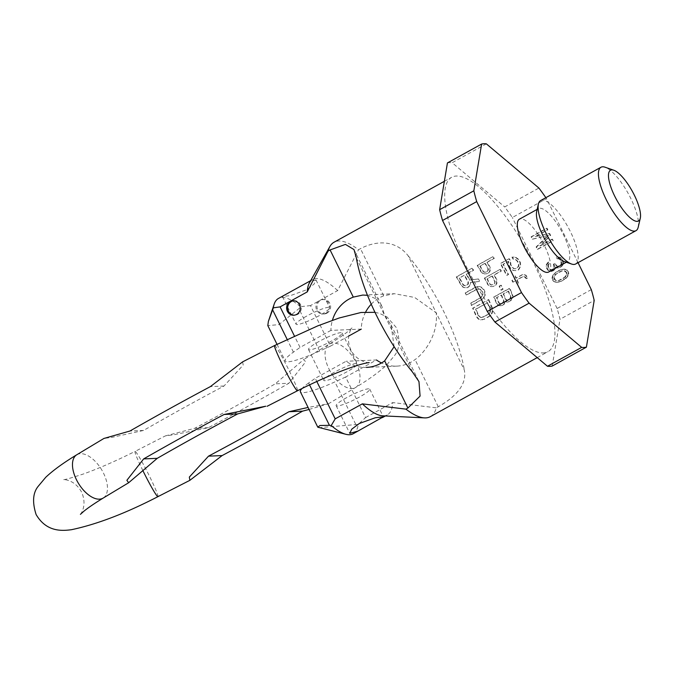 <?xml version="1.0" encoding="UTF-8"?>
<svg xmlns="http://www.w3.org/2000/svg" width="674" height="674" viewBox="0 0 674 674"><rect width="100%" height="100%" fill="white"/><g stroke="black" fill="none" stroke-linecap="round" stroke-linejoin="round"><path stroke-width="0.51" stroke-dasharray="3.37 2.53" d="M545.864 197.676A114.715 35.36 -118.9 0 1 546.53 198.636L512.341 217.517A114.715 35.36 -118.9 0 0 504.716 206.926L538.905 188.046M578.039 262.675L546.53 198.636M548.602 272.035A30.187 9.301 61.1 0 0 543.244 243.129A30.187 9.301 61.1 0 0 520.825 218.806A30.187 9.301 61.1 0 0 519.418 219.176M591.3 289.609L557.112 308.49A114.715 35.36 -118.9 0 1 560.001 319.282L594.19 300.402M486.35 143.84L452.161 162.72L504.716 206.926M447.435 162.923A114.715 35.36 -118.9 0 1 452.161 162.72M557.112 308.49L512.341 217.517M540.312 245.9L552.469 239.186L553.236 240.744L537.793 249.279L536.639 246.937L548.518 235.411L532.797 239.127L531.643 236.785L547.094 228.259L547.861 229.817L535.695 236.532L549.655 233.457L550.675 235.538L539.781 245.926L551.947 239.211L552.714 240.77L537.262 249.296L536.116 246.954L547.996 235.428L532.275 239.152L531.12 236.81L546.563 228.275L547.33 229.842L535.173 236.557L549.125 233.482L550.153 235.563L539.781 245.926M562.992 264.815L561.4 266.685L558.645 267.881L557.406 267.898L556.109 266.963L554.904 269.617L551.618 271.428L548.619 270.434L547.398 268.791L546.715 264.865L548.703 262.11L549.344 263.416L548.341 265.623L548.653 267.106L550.136 269.271L551.18 269.684L553.076 269.297L554.138 268.05L554.424 265.244L553.91 264.2L555.224 263.475L556.834 265.901L557.878 266.314L560.76 265.387L561.695 263.879L561.45 261.689L559.715 259.01L557.432 258.614L556.791 257.316L557.904 257.03L560.187 257.426L562.2 258.968L563.405 262.27L562.992 264.815L560.878 266.71L558.123 267.898L556.876 267.923L555.578 266.988L554.382 269.634L551.088 271.454L548.097 270.459L546.867 268.816L546.193 264.89L548.181 262.135L548.821 263.441L547.819 265.649L548.13 267.131L549.613 269.288L550.65 269.71L552.554 269.322L553.607 268.075L554.011 267.19L553.388 264.225L554.702 263.5L556.311 265.918L557.356 266.34L560.237 265.404L561.164 263.896L560.928 261.714L559.193 259.035L556.909 258.639L556.269 257.342L557.381 257.055L559.664 257.451L561.678 258.984L562.883 262.287L562.461 264.84M556.842 271.849L559.799 270.223L564.256 269.086L567.247 270.072L568.789 273.197L567.837 276.374L565.924 278.421L561.45 281.218L556.994 282.355L554.003 281.37L552.461 278.244L553.413 275.068L556.32 271.875L559.277 270.24L563.725 269.103L566.724 270.097L568.258 273.223L567.314 276.391L565.402 278.446L560.928 281.243L556.471 282.381L553.472 281.387L551.939 278.261L552.882 275.093L556.32 271.875M557.811 272.97L555.966 274.318L554.23 277.595L555.511 280.199L559.041 280.569L565.284 277.124L566.741 274.992L566.708 272.363L564.694 270.822L562.209 270.872L555.443 274.343L553.977 276.475L554.02 279.103L556.033 280.637L558.51 280.586L564.761 277.14L566.489 273.871L566.177 272.389L564.172 270.847L561.686 270.897L557.288 272.995M552.208 366.049L560.001 319.282M552.469 239.186L551.947 239.211M550.675 235.538L550.153 235.563M549.655 233.457L549.125 233.482M535.695 236.532L535.173 236.557M547.861 229.817L547.33 229.842M547.094 228.259L546.563 228.275M531.643 236.785L531.12 236.81M532.797 239.127L532.275 239.152M548.518 235.411L547.996 235.428M536.639 246.937L536.116 246.954M537.793 249.279L537.262 249.296M553.236 240.744L552.714 240.77M562.259 265.885L561.737 265.901M563.262 263.669L562.739 263.694M563.405 262.27L562.883 262.287M563.228 261.049L562.697 261.065M562.2 258.968L561.678 258.984M561.358 258.108L560.835 258.125M560.187 257.426L559.664 257.451M559.15 257.005L558.62 257.03M557.904 257.03L557.381 257.055M556.791 257.316L556.269 257.342M557.432 258.614L556.909 258.639M558.215 258.513L557.693 258.538M559.134 258.673L558.603 258.698M559.715 259.01L559.193 259.035M560.684 260.13L560.161 260.156M561.45 261.689L560.928 261.714M561.762 263.172L561.24 263.197M561.695 263.879L561.164 263.896M561.29 264.764L560.768 264.781M560.76 265.387L560.237 265.404M559.445 266.112L558.923 266.129M557.878 266.314L557.356 266.34M556.834 265.901L556.311 265.918M555.738 264.52L555.216 264.537M555.224 263.475L554.702 263.5M553.91 264.2L553.388 264.225M554.424 265.244L553.902 265.27M554.534 267.165L554.011 267.19M554.138 268.05L553.607 268.075M553.076 269.297L552.554 269.322M552.419 269.659L551.896 269.684M551.18 269.684L550.65 269.71M550.136 269.271L549.613 269.288M549.167 268.151L548.644 268.168M548.653 267.106L548.13 267.131M548.341 265.623L547.819 265.649M548.619 264.478L548.088 264.503M549.344 263.416L548.821 263.441M548.703 262.11L548.181 262.135M547.515 263.104L546.993 263.121M546.715 264.865L546.193 264.89M546.572 266.272L546.05 266.297M547.136 268.277L546.614 268.294M547.398 268.791L546.867 268.816M548.619 270.434L548.097 270.459M549.79 271.117L549.268 271.133M551.618 271.428L551.088 271.454M553.059 270.965L552.537 270.982M553.716 270.603L553.194 270.619M554.904 269.617L554.382 269.634M555.637 268.547L555.106 268.572M556.109 266.963L555.578 266.988M557.406 267.898L556.876 267.923M558.645 267.881L558.123 267.898M560.086 267.409L559.563 267.435M561.4 266.685L560.878 266.71M559.799 270.223L559.277 270.24M555.325 273.021L554.803 273.046M554.466 273.829L553.944 273.846M553.413 275.068L552.882 275.093M552.806 276.399L552.284 276.416M552.461 278.244L551.939 278.261M552.899 279.988L552.377 280.005M554.003 281.37L553.472 281.387M555.629 282.12L555.098 282.145M556.994 282.355L556.471 282.381M558.569 282.153L558.038 282.179M559.681 281.867L559.15 281.892M561.45 281.218L560.928 281.243M564.408 279.592L563.885 279.609M565.924 278.421L565.402 278.446M566.783 277.612L566.253 277.637M567.837 276.374L567.314 276.391M568.443 275.043L567.912 275.068M568.789 273.197L568.258 273.223M568.351 271.454L567.82 271.479M567.247 270.072L566.724 270.097M565.621 269.322L565.098 269.339M564.256 269.086L563.725 269.103M562.68 269.288L562.158 269.314M561.568 269.575L561.046 269.592M555.966 274.318L555.443 274.343M560.111 271.706L559.589 271.723M562.209 270.872L561.686 270.897M564.694 270.822L564.172 270.847M565.739 271.243L565.208 271.268M566.708 272.363L566.177 272.389M567.019 273.846L566.489 273.871M566.741 274.992L566.219 275.009M565.284 277.124L564.761 277.14M563.439 278.472L562.916 278.488M561.139 279.735L560.616 279.761M559.041 280.569L558.51 280.586M556.556 280.611L556.033 280.637M555.511 280.199L554.988 280.224M554.542 279.078L554.02 279.103M554.23 277.595L553.708 277.621M554.508 276.45L553.977 276.475M564.281 261.512A30.187 9.301 -118.9 0 0 566.303 261.857A30.187 9.301 61.1 0 0 567.71 261.478A30.187 9.301 61.1 0 0 562.352 232.581A30.187 9.301 61.1 0 0 539.925 208.249A30.187 9.301 -118.9 0 0 538.526 208.628A30.187 9.301 -118.9 0 0 536.673 211.51M540.632 200.566A36.227 11.163 -118.9 0 1 542.317 200.111A36.227 11.163 61.1 0 1 569.227 229.312A36.227 11.163 61.1 0 1 575.655 263.989M638.211 227.205A36.227 11.163 61.1 0 0 628.252 193.556A36.227 11.163 61.1 0 0 605.075 167.211M543.345 352.932A99.617 30.709 61.1 0 0 547.979 351.693A99.617 30.709 61.1 0 0 530.286 256.322A99.617 30.709 61.1 0 0 456.298 176.04A99.617 30.709 -118.9 0 0 451.664 177.279A99.617 30.709 -118.9 0 0 469.357 272.65A99.617 30.709 -118.9 0 0 543.345 352.932M371.239 304.21A36.227 34.062 87.6 0 1 383.691 295.827L394.433 293.704L414.67 297.461L436.196 312.812L408.099 255.707C396.169 240.407 377.263 239.851 360.472 248.647L358.509 249.734A99.617 30.709 61.1 0 0 338.693 240.989A99.617 30.709 -118.9 0 0 334.051 242.227M430.374 416.642A99.617 30.709 61.1 0 0 436.305 407.846L438.277 406.759C454.714 397.365 467.411 385.056 464.293 369.916L436.196 312.812C438.454 333.537 425.008 352.755 415.058 359.579A36.227 34.062 87.6 0 1 396.885 366.117A36.227 34.062 87.6 0 1 381.535 362.957M408.099 255.707A99.617 30.709 -118.9 0 1 464.293 369.916M471.96 268.227L456.273 276.896A99.617 30.709 61.1 0 1 461.058 285.228L462.347 286.779L464.1 287.621L467.183 287.722L469.34 286.079L470.115 284.302L470.022 282.541L479.391 281.429A99.617 30.709 61.1 0 0 478.077 278.994L469.542 280.089A99.617 30.709 61.1 0 0 466.172 274.183L473.182 270.316A99.617 30.709 61.1 0 0 471.96 268.227L456.694 276.871A100.83 31.08 61.1 0 1 461.471 285.212L462.76 286.762L464.521 287.604L467.596 287.705L469.753 286.062L470.528 284.285L470.435 282.524L479.804 281.412A100.83 31.08 61.1 0 0 478.489 278.977L469.955 280.072A100.83 31.08 61.1 0 0 466.593 274.166L473.603 270.291A100.83 31.08 61.1 0 0 472.381 268.21M475.515 287.166L465.17 292.878A99.617 30.709 61.1 0 1 466.24 294.968L476.585 289.256L479.458 289.011L481.674 290.89A99.617 30.709 61.1 0 1 482.365 292.289L482.542 295.279L480.705 297.613L470.359 303.325A99.617 30.709 61.1 0 1 471.337 305.423L483.191 298.439L484.876 294.867L484.362 291.176A99.617 30.709 61.1 0 0 483.679 289.786L481.101 287.208L477.361 286.593L465.574 292.861A100.83 31.08 61.1 0 1 466.652 294.951L476.998 289.239L479.863 288.986L482.087 290.873A100.83 31.08 61.1 0 1 482.778 292.272L482.955 295.263L481.118 297.596L470.764 303.308A100.83 31.08 61.1 0 1 471.749 305.406L483.603 298.422L485.288 294.85L484.774 291.16A100.83 31.08 61.1 0 0 484.092 289.769L481.514 287.191L479.467 286.534L475.92 287.149M488.305 299.551A99.617 30.709 61.1 0 1 491.936 307.934L492.214 311.632L491.43 313.772L488.835 316.477L483.831 319.24L480.419 319.855L478.523 319.19L476.248 316.595A99.617 30.709 61.1 0 0 472.617 308.212L488.717 299.534L473.03 308.195A100.83 31.08 61.1 0 1 476.661 316.578L478.944 319.173L480.84 319.838L484.252 319.223L489.257 316.46L491.851 313.755L492.635 311.615L492.349 307.917A100.83 31.08 61.1 0 0 488.717 299.534M492.871 256.676L477.184 265.345A99.617 30.709 61.1 0 1 481.101 272.119L483.848 273.922L486.805 273.762L488.987 272.186L489.855 270.603L489.779 267.325A99.617 30.709 61.1 0 0 486.864 262.245L493.874 258.369A99.617 30.709 61.1 0 0 492.871 256.676L477.613 265.32A100.83 31.08 61.1 0 1 481.514 272.094L484.261 273.905L487.218 273.745L489.4 272.17L490.268 270.586L490.192 267.308A100.83 31.08 61.1 0 0 487.285 262.228L494.295 258.353A100.83 31.08 61.1 0 0 493.301 256.659M500.041 269.389L484.353 278.05A99.617 30.709 61.1 0 1 487.883 284.841L490.487 286.652L493.376 286.492L495.575 284.917L496.494 283.333L496.561 280.047A99.617 30.709 61.1 0 0 493.932 274.95L500.942 271.083A99.617 30.709 61.1 0 0 500.041 269.389L484.766 278.033A100.83 31.08 61.1 0 1 488.288 284.824L490.899 286.635L493.789 286.475L495.988 284.9L496.906 283.316L496.965 280.03A100.83 31.08 61.1 0 0 494.345 274.933L501.355 271.066A100.83 31.08 61.1 0 0 500.453 269.364M508.954 258.774L500.276 263.568A99.617 30.709 61.1 0 1 506.519 275.396L508.188 274.478A99.617 30.709 61.1 0 0 502.897 264.385L508.238 261.436L508.777 265.649A99.617 30.709 61.1 0 1 509.873 267.738L512.998 270.485L516.874 270.569L518.213 269.827L520.345 266.424L519.89 262.211A99.617 30.709 61.1 0 0 518.786 260.122L515.585 257.384L511.954 257.114A99.617 30.709 61.1 0 1 513.099 259.204L514.818 259.161L517.118 261.04A99.617 30.709 -118.9 0 1 518.222 263.13L518.475 266.12L516.335 268.64L513.807 268.699L511.541 266.82A99.617 30.709 61.1 0 0 510.445 264.73L510.285 261.209A99.617 30.709 61.1 0 0 508.954 258.774L500.689 263.551A100.83 31.08 61.1 0 1 506.924 275.38L508.592 274.461A100.83 31.08 61.1 0 0 503.31 264.368L508.651 261.419L509.19 265.632A100.83 31.08 61.1 0 1 510.285 267.721L513.411 270.468L517.287 270.544L518.626 269.811L520.749 266.407L520.303 262.194A100.83 31.08 61.1 0 0 519.199 260.105L515.998 257.367L512.375 257.097A100.83 31.08 61.1 0 1 513.512 259.187L515.231 259.145L517.531 261.023A100.83 31.08 -118.9 0 1 518.635 263.113L518.887 266.104L516.747 268.623L514.211 268.682L511.954 266.803A100.83 31.08 61.1 0 0 510.858 264.714L510.698 261.192A100.83 31.08 61.1 0 0 509.367 258.757M500.816 285.254L499.148 286.18A99.617 30.709 61.1 0 1 501.009 290.149L502.678 289.222A99.617 30.709 61.1 0 0 500.816 285.254L499.552 286.164A100.83 31.08 61.1 0 1 501.422 290.132L503.09 289.205A100.83 31.08 61.1 0 0 501.229 285.237M505.163 301.59L504.068 303.932L501.844 305.507L499.055 305.659L497.581 305.078L496.662 303.839A99.617 30.709 61.1 0 0 493.697 297.023L509.384 288.362A99.617 30.709 61.1 0 1 512.35 295.178L512.072 298.472L510.193 300.899L507.404 302.087L505.163 301.59L507.825 302.07L511.499 300.04L513.024 296.762L512.762 295.153A100.83 31.08 61.1 0 0 509.797 288.346L494.109 297.007A100.83 31.08 61.1 0 1 497.075 303.822L499.468 305.642L502.265 305.491L504.489 303.915L505.576 301.573M522.594 274.487L515.913 278.168A99.617 30.709 61.1 0 0 514.574 275.38L513.243 276.121A99.617 30.709 61.1 0 1 514.582 278.91L511.911 280.384A99.617 30.709 61.1 0 1 512.729 282.128L515.399 280.654A99.617 30.709 61.1 0 1 517.152 284.487L518.491 283.754A99.617 30.709 61.1 0 0 516.731 279.912L522.746 276.593L523.909 276.391L526.183 278.632L527.523 277.89L525.408 275.118L522.999 274.461L516.326 278.151A100.83 31.08 61.1 0 0 514.987 275.363L513.655 276.104A100.83 31.08 61.1 0 1 514.995 278.893L512.324 280.367A100.83 31.08 61.1 0 1 513.141 282.111L515.812 280.637A100.83 31.08 61.1 0 1 517.565 284.47L518.904 283.737A100.83 31.08 61.1 0 0 517.143 279.895L523.15 276.576L524.321 276.374L525.467 277.048L526.596 278.615L527.936 277.873L525.821 275.102L522.999 274.461M365.679 311.978A36.227 34.062 87.6 0 0 361.289 329.106L330.9 330.395A36.227 34.062 87.6 0 1 332.425 320.293M394.13 346.689L391.072 324.927L384.458 315.011L381.88 306.249L375.418 298.515L367.482 295.313M396.885 366.117L366.496 367.406A36.227 34.062 87.6 0 1 346.099 361.272L315.247 378.308L316.805 381.484M318.684 427.72L358.273 424.384L365.586 417.568L345.627 377.019L376.48 359.983L346.099 361.272M330.9 330.395L300.048 347.43L294.403 335.964M382.79 415.841A77.283 23.817 61.1 0 0 387.348 414.881A77.283 23.817 61.1 0 0 392.731 402.572L436.305 407.846M348.753 336.023L330.437 346.141L310.487 305.592L337.632 290.604L358.509 249.734M337.632 290.604A77.283 23.817 61.1 0 0 312.626 279.584A77.283 23.817 61.1 0 0 309.391 282.928M508.137 291.168A99.617 30.709 61.1 0 1 510.462 296.568L510.05 298.54L508.162 299.93L507.05 300.2L505.458 299.332A99.617 30.709 61.1 0 0 503.133 293.931L508.55 291.151A100.83 31.08 61.1 0 1 510.884 296.543L510.471 298.523L508.584 299.913L507.463 300.183L505.871 299.315A100.83 31.08 61.1 0 0 503.545 293.915L508.55 291.151M501.127 295.043A99.617 30.709 61.1 0 1 503.453 300.436L503.478 301.472L502.155 303.249L500.369 303.881L498.777 303.014A99.617 30.709 61.1 0 0 496.46 297.622L501.549 295.027A100.83 31.08 61.1 0 1 503.874 300.419L503.461 302.39L501.911 303.595L500.79 303.864L499.198 302.997A100.83 31.08 61.1 0 0 496.873 297.605L501.549 295.027M491.927 276.062L486.923 278.825A99.617 30.709 61.1 0 1 489.695 284.201L491.397 285.06L493.545 284.243L494.792 282.465L494.699 281.437A99.617 30.709 61.1 0 0 491.927 276.062L487.336 278.809A100.83 31.08 61.1 0 1 490.099 284.184L491.809 285.043L493.958 284.226L494.817 283.383L495.112 281.42A100.83 31.08 61.1 0 0 492.34 276.045M484.859 263.349L479.854 266.112A99.617 30.709 61.1 0 1 482.929 271.479L484.716 272.338L485.87 272.069L487.723 270.678L487.934 268.707A99.617 30.709 61.1 0 0 484.859 263.349L480.276 266.095A100.83 31.08 61.1 0 1 483.342 271.462L485.128 272.321L487.294 271.496L488.49 269.726L488.347 268.69A100.83 31.08 61.1 0 0 485.28 263.332M487.235 302.752A99.617 30.709 61.1 0 1 489.931 309.037L489.931 312.037L488.01 314.379L481.531 317.53L480.25 317.387L478.245 315.491A99.617 30.709 61.1 0 0 475.558 309.197L487.647 302.736A100.83 31.08 61.1 0 1 490.352 309.021L490.352 312.02L488.431 314.362L481.952 317.513L480.672 317.37L478.666 315.474A100.83 31.08 61.1 0 0 475.97 309.181L487.647 302.736M464.175 275.287L459.163 278.05A99.617 30.709 61.1 0 1 462.92 284.655L463.822 285.515L466.063 285.633L467.874 284.175L467.925 281.892A99.617 30.709 61.1 0 0 464.175 275.287L459.584 278.033A100.83 31.08 61.1 0 1 463.333 284.639L465.287 285.818L466.475 285.616L468.287 284.158L468.337 281.867A100.83 31.08 61.1 0 0 464.597 275.27M509.165 299.374L509.586 299.357M508.162 299.93L508.584 299.913M466.172 274.183L466.593 274.166M464.1 287.621L464.521 287.604M456.273 276.896L456.694 276.871M473.182 270.316L473.603 270.291M459.163 278.05L459.584 278.033M463.822 285.515L464.243 285.49M468.16 283.114L468.582 283.097M492.315 309.863L492.736 309.846M492.214 311.632L492.635 311.615M491.43 313.772L491.851 313.755M490.369 315.205L490.79 315.188M488.835 316.477L489.257 316.46M483.831 319.24L484.252 319.223M482.02 319.813L482.449 319.796M480.419 319.855L480.84 319.838M478.523 319.19L478.944 319.173M477.293 318.162L477.714 318.145M478.245 315.491L478.666 315.474M479.155 316.704L479.576 316.687M480.25 317.387L480.672 317.37M481.531 317.53L481.952 317.513M483.005 317.142L483.426 317.125M488.01 314.379L488.431 314.362M489.206 313.292L489.627 313.275M489.931 312.037L490.352 312.02M490.166 310.621L490.588 310.604M489.931 309.037L490.352 309.021M482.222 273.341L482.643 273.324M477.184 265.345L477.613 265.32M493.874 258.369L494.295 258.353M486.864 262.245L487.285 262.228M488.136 273.021L488.557 273.004M479.854 266.112L480.276 266.095M485.87 272.069L486.291 272.043M486.872 271.512L487.294 271.496M511.954 257.114L512.375 257.097M513.672 257.072L514.094 257.055M517.522 258.563L517.944 258.546M504.068 303.932L504.489 303.915M503.183 304.766L503.604 304.749M501.844 305.507L502.265 305.491M500.731 305.777L501.153 305.752M497.581 305.078L498.002 305.052M512.602 296.779L513.024 296.762M511.077 300.056L511.499 300.04M510.193 300.899L510.614 300.882M508.525 301.817L508.946 301.8M507.404 302.087L507.825 302.07M505.727 301.969L506.149 301.952M498.777 303.014L499.198 302.997M499.468 303.688L499.889 303.662M500.369 303.881L500.79 303.864M501.49 303.612L501.911 303.595M502.155 303.249L502.577 303.224M503.04 302.407L503.461 302.39M503.453 300.436L503.874 300.419M506.14 299.997L506.562 299.981M510.462 296.568L510.884 296.543M510.479 297.605L510.9 297.579M510.05 298.54L510.471 298.523M365.586 417.568L392.731 402.572M326.991 313.14A7.245 6.816 87.6 0 1 324.127 313.949A7.245 6.816 87.6 0 1 317.243 308.566A7.245 6.816 87.6 0 1 320.656 300.275A7.245 6.816 87.6 0 1 323.52 299.475A7.245 6.816 87.6 0 1 330.403 304.859A7.245 6.816 87.6 0 1 326.991 313.14M345.627 377.019L334.877 381.905A44.678 6.454 153.8 0 1 300.402 391.838M309.534 384.871L308.625 383.017L315.247 378.308M308.625 383.017A44.678 6.454 153.8 0 0 301.969 388.536M334.127 372.377A18.72 2.704 153.8 0 0 323.697 380.372A18.72 2.704 153.8 0 0 346.857 371.837A18.72 2.704 153.8 0 0 357.287 363.85A18.72 2.704 153.8 0 0 334.127 372.377M310.487 305.592L300.368 306.695L298.868 308.726L278.842 324.632L267.814 325.601M330.437 346.141L319.678 351.028A44.678 6.454 -26.2 0 1 285.212 360.961A44.678 6.454 -26.2 0 1 293.434 352.14L300.048 347.43M353.159 433.761A77.283 23.817 61.1 0 0 358.273 424.384M300.368 306.695A77.283 23.817 61.1 0 0 278.438 298.464M307.681 282.313L316.022 279.988L314.059 284.15L306.502 289.828L290.545 295.574L282.44 296.518L283.392 295.726M318.937 341.507A18.72 2.704 153.8 0 0 308.507 349.494A18.72 2.704 153.8 0 0 331.667 340.96A18.72 2.704 153.8 0 0 342.089 332.973A18.72 2.704 153.8 0 0 318.937 341.507M346.579 397.685A18.72 2.704 153.8 0 0 336.149 405.672A18.72 2.704 153.8 0 0 359.309 397.138A18.72 2.704 153.8 0 0 369.74 389.151A18.72 2.704 153.8 0 0 346.579 397.685M306.485 316.199A18.72 2.704 153.8 0 0 296.054 324.194A18.72 2.704 153.8 0 0 319.215 315.659A18.72 2.704 153.8 0 0 329.645 307.664A18.72 2.704 153.8 0 0 306.485 316.199M325.921 313.191A7.245 6.816 87.6 0 1 323.065 313.991A7.245 6.816 87.6 0 1 316.182 308.608A7.245 6.816 87.6 0 1 319.594 300.326A7.245 6.816 87.6 0 1 322.45 299.517A7.245 6.816 87.6 0 1 329.333 304.901A7.245 6.816 87.6 0 1 325.921 313.191M293.662 300.764A7.245 6.816 87.6 0 1 294.193 300.714A7.245 6.816 87.6 0 1 301.076 306.097A7.245 6.816 87.6 0 1 297.672 314.387A7.245 6.816 87.6 0 1 294.808 315.196A7.245 6.816 87.6 0 1 294.277 315.196M309.071 409.455L328.583 403.726L308.085 407.45M242.64 361.845L243.179 365.081L223.995 386.025A458.261 66.17 153.8 0 0 143.545 430.45L112.179 437.316L103.914 438.454M157.91 496.662A25.359 1.71 63.2 0 0 149.645 476.543A25.359 1.71 63.2 0 0 135.07 451.386L165.383 435.893L173.959 434.738L208.409 427.704A498.094 71.916 153.8 0 0 288.851 383.279L275.236 383.851L303.864 359.427L305.608 361.904L288.851 383.279M165.383 435.893L194.786 428.276A458.261 66.17 153.8 0 0 275.236 383.851M143.545 430.45L129.93 431.031M208.409 427.704L194.786 428.276M223.995 386.025L210.381 386.606M438.277 406.759L415.058 359.579M383.691 295.827L360.472 248.647M412.555 372.115L356.352 257.898M355.687 424.207L334.877 381.905M319.678 351.028L298.868 308.726M293.434 352.14L287.141 339.359M274.588 345.518A25.359 1.71 -116.8 0 1 289.171 370.675A25.359 1.71 -116.8 0 1 297.428 390.794M328.971 368.981A25.359 13.446 58.6 0 0 355.754 387.398A25.359 13.446 58.6 0 0 356.083 362.536A25.359 13.446 58.6 0 0 329.3 344.128A25.359 13.446 58.6 0 0 328.971 368.981M76.743 454.781A25.359 13.446 -121.4 0 1 103.526 473.199A25.359 13.446 -121.4 0 1 103.198 498.061M80.408 514.346C79.911 515.105 87.788 506.284 81.63 492.172C74.207 478.683 62.412 479.551 63.322 479.61C64.199 479.981 70.964 478.077 83.627 473.906C99.011 468.371 116.155 460.864 135.07 451.386A25.359 1.71 63.2 0 0 143.158 471.168M566.354 262.228L567.71 261.478M537.17 209.378L538.526 208.628M537.229 357.624L547.979 351.693M362.932 295.043L394.433 293.704M444.368 181.306L451.664 177.279M353.993 249.565L381.88 306.24M391.08 324.927L418.967 381.602M385.385 415.968L387.348 414.881M310.663 280.67L312.626 279.584M277.014 344.296L285.212 360.961M308.507 349.494L323.697 380.372M342.089 332.973L357.287 363.85M336.149 405.672L349.772 433.357M369.74 389.151L383.354 416.827M282.44 296.518L296.054 324.194M316.022 279.988L329.645 307.664M323.065 313.991L324.127 313.949M322.45 299.517L323.52 299.475M293.746 315.238L294.808 315.196M293.131 300.764L294.193 300.714M374.971 312.315L379.47 313.359L387.011 316.949L396.371 327.615C400.339 339.974 399.631 349.41 394.248 355.931L386.783 364.87C379.336 371.888 368.998 379.395 355.754 387.398L328.583 403.726M369.175 362.57C371.071 363.059 357.608 362.991 350.868 350.008C344.709 335.896 352.586 327.075 352.089 327.834L348.568 330.993C344.279 334.481 337.859 338.862 329.3 344.128L303.864 359.427"/><path stroke-width="1.01" d="M481.624 144.042L473.83 190.809L439.642 209.69L447.435 162.923L481.624 144.042A114.715 35.36 61.1 0 1 486.35 143.84L538.905 188.046A114.715 35.36 -118.9 0 1 545.864 197.676M473.83 190.809A114.715 35.36 -118.9 0 0 476.72 201.602L521.491 292.567A114.715 35.36 -118.9 0 0 529.115 303.165L581.67 347.371A114.715 35.36 61.1 0 0 586.397 347.169L594.19 300.402A114.715 35.36 -118.9 0 0 591.3 289.609L578.039 262.675M537.17 209.378L519.418 219.176A30.187 9.301 61.1 0 0 524.776 248.083A30.187 9.301 61.1 0 0 547.195 272.406A30.187 9.301 61.1 0 0 548.602 272.035L566.354 262.228M476.72 201.602L442.532 220.482A114.715 35.36 -118.9 0 1 439.642 209.69M529.115 303.165L494.927 322.046A114.715 35.36 -118.9 0 1 487.294 311.455L521.491 292.567M581.67 347.371L547.482 366.252L494.927 322.046M586.397 347.169L552.208 366.049A114.715 35.36 -118.9 0 1 547.482 366.252M442.532 220.482L487.294 311.455M600.964 167.245A36.227 11.163 -118.9 0 0 607.4 201.922A36.227 11.163 -118.9 0 0 634.301 231.123A36.227 11.163 61.1 0 0 635.995 230.668L575.655 263.989A36.227 11.163 61.1 0 1 573.97 264.444A36.227 11.163 -118.9 0 1 571.544 264.023L564.281 261.512A30.187 9.301 -118.9 0 1 544.971 239.548A30.187 9.301 -118.9 0 1 536.673 211.51L538.408 204.028A36.227 11.163 -118.9 0 1 540.632 200.566L600.964 167.245A36.227 11.163 -118.9 0 1 602.649 166.79A36.227 11.163 61.1 0 1 605.075 167.211L613.795 170.227A28.982 8.931 61.1 0 0 611.849 169.899A28.982 8.931 -118.9 0 0 614.654 196.041A28.982 8.931 -118.9 0 0 637.174 221.358A28.982 8.931 61.1 0 0 640.3 218.224A28.982 8.931 61.1 0 0 632.33 191.306A28.982 8.931 61.1 0 0 613.795 170.227M571.544 264.023A36.227 11.163 -118.9 0 1 548.366 237.678A36.227 11.163 -118.9 0 1 538.408 204.028M635.995 230.668A36.227 11.163 61.1 0 0 638.211 227.205L640.3 218.224M316.805 381.484L335.197 418.857L362.342 403.861A77.283 23.817 61.1 0 0 382.79 415.841L424.494 417.88A99.617 30.709 -118.9 0 0 425.732 417.888A99.617 30.709 61.1 0 0 430.374 416.642L537.229 357.624M332.425 320.293A36.227 34.062 87.6 0 1 353.302 297.116L330.083 249.936L345.433 244.401L353.993 249.565L356.352 257.898A99.617 30.709 -118.9 0 0 412.555 372.115L418.967 381.602L420.079 396.093L407.888 408.048L384.669 360.868L394.13 346.689M367.482 295.313L362.806 295.052L353.302 297.116M384.669 360.868A36.227 34.062 87.6 0 1 366.496 367.406M381.535 362.957A36.227 34.062 87.6 0 1 376.48 359.983M365.679 311.978A36.227 34.062 87.6 0 1 371.239 304.21M362.342 403.861L405.917 409.135L407.888 408.048M330.083 249.936L328.12 251.023L307.251 291.893L280.098 306.881L294.403 335.964M296.602 314.429A7.245 6.816 87.6 0 1 293.746 315.238A7.245 6.816 87.6 0 1 286.854 309.855A7.245 6.816 87.6 0 1 290.267 301.564A7.245 6.816 87.6 0 1 293.131 300.764A7.245 6.816 87.6 0 1 300.014 306.148A7.245 6.816 87.6 0 1 296.602 314.429M424.494 417.88A99.617 30.709 -118.9 0 1 405.917 409.135M328.12 251.023A99.617 30.709 -118.9 0 1 329.872 246.549A99.617 30.709 -118.9 0 1 334.051 242.227L444.368 181.306M329.872 246.549L309.391 282.928A77.283 23.817 61.1 0 0 307.251 291.893M361.289 329.106L348.753 336.023M301.969 388.536A44.678 6.454 153.8 0 0 300.402 391.838L317.799 427.198L319.948 425.513L329.434 425.319L309.534 384.871M335.197 418.857L331.237 425.53A77.283 23.817 61.1 0 0 346.082 434.342A77.283 23.817 61.1 0 0 353.159 433.761L383.354 416.827L375.25 417.77L359.284 423.516L351.727 429.195L349.772 433.357L358.113 431.031M310.663 280.67L278.438 298.464A77.283 23.817 61.1 0 0 274.175 304.142A77.283 23.817 61.1 0 0 273.332 307.841L280.098 306.881M331.237 425.53L329.434 425.319M346.082 434.342L317.799 427.198M287.141 339.359L272.616 309.838L268.37 321.431L267.814 325.601L277.014 344.296M272.616 309.838L273.332 307.841M294.277 315.196A7.245 6.816 87.6 0 1 287.857 309.534A7.245 6.816 87.6 0 1 291.337 301.522A7.245 6.816 87.6 0 1 293.662 300.764M222.125 455.573L208.51 456.155L189.327 477.091L189.857 480.335L222.125 455.573A498.094 71.916 153.8 0 0 302.567 411.148L309.071 409.455M208.51 456.155A458.261 66.17 153.8 0 0 288.952 411.73L308.085 407.45M157.261 458.328A458.261 66.17 153.8 0 1 237.711 413.903L265.783 406.22L224.097 414.476A498.094 71.916 153.8 0 0 143.646 458.901L126.88 480.292L128.633 482.752L157.261 458.328L143.646 458.901M80.408 514.346L83.938 511.187C88.218 507.699 94.638 503.318 103.198 498.061A25.359 13.446 -121.4 0 1 76.415 479.644A25.359 13.446 -121.4 0 1 76.743 454.781L103.914 438.454L129.93 431.031A498.094 71.916 153.8 0 1 210.381 386.606L242.64 361.845L274.588 345.518L317.724 325.879L339.14 318.01L361.037 312.483L374.971 312.315M237.711 413.903L224.097 414.476M302.567 411.148L288.952 411.73M369.175 362.57C367.692 362.856 362.696 362.915 340.985 371.222C327.337 376.53 312.82 383.059 297.428 390.794A25.359 1.71 -116.8 0 1 282.853 365.637A25.359 1.71 -116.8 0 1 274.588 345.518M143.158 471.168A25.359 1.71 63.2 0 0 143.326 471.505A25.359 1.71 63.2 0 0 157.91 496.662L189.857 480.335M382.402 417.619L385.385 415.968M268.37 321.431L274.175 304.142M76.743 454.781C63.508 462.785 53.162 470.292 45.722 477.31L38.249 486.249C32.866 492.77 32.158 502.206 36.126 514.565C46.279 531.786 61.275 531.095 71.495 529.697C96.803 524.364 125.608 513.352 157.91 496.662M103.198 498.061L128.633 482.752M297.428 390.794L267.115 406.287"/></g></svg>
